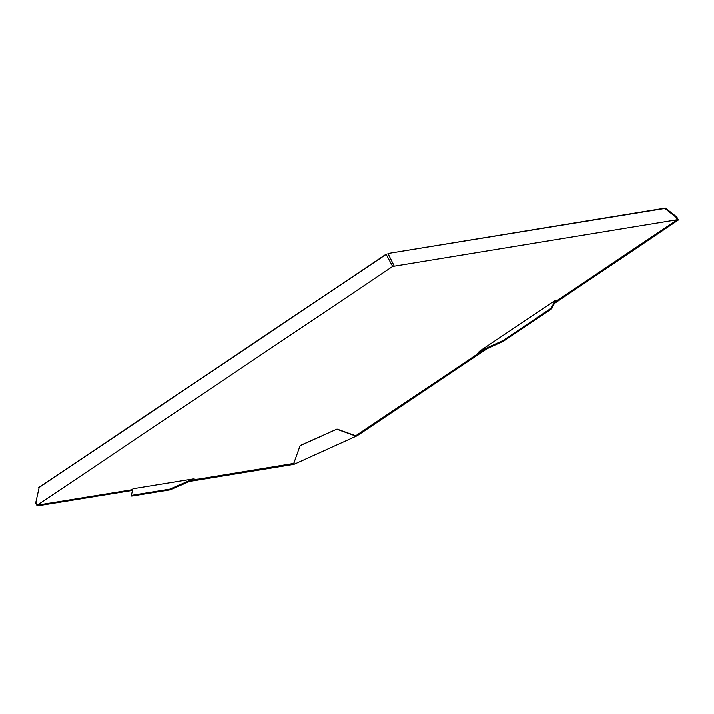 <?xml version="1.0" encoding="UTF-8"?>
<svg xmlns="http://www.w3.org/2000/svg" width="714" height="714" viewBox="0 0 714 714"><rect width="100%" height="100%" fill="white"/><g stroke="black" fill="none" stroke-linecap="round" stroke-linejoin="round"><path stroke-width="1.07" d="M676.801 217.083L676.238 217.458L664.859 208.497L665.421 208.122L676.801 217.083L678.3 220.082L554.323 303.557M476.997 355.26L476.649 354.555L356.92 434.951L357.268 435.656L487.153 348.664M357.268 435.656L293.981 464.305L189.522 481.388M132.42 490.384L37.199 505.878L35.7 502.879L39.181 487.421L35.7 502.879M557.215 301.397L556.866 300.692L555.055 300.532L479.406 351.324L476.649 354.555M676.238 217.458L677.39 219.76L556.866 300.692M677.39 219.76L392.655 266.483L37.298 505.101L132.59 489.608M294.275 461.913L293.713 463.386L292.767 463.556L196.627 479.362L193.217 478.898L132.911 488.715L131.349 495.337L131.697 496.043L170.066 489.804L169.718 489.099L131.349 495.337M356.92 434.951L355.75 435.736L354.189 435.201L356.018 436.647M197.671 479.772L197.323 479.076M292.767 463.556L293.115 464.252M354.189 435.201L337.035 429.043L300.157 445.482L294.159 462.288M294.195 462.128L293.981 464.305M300.076 445.697L337.035 429.043M354.108 435.424L336.954 429.257M664.859 208.497L387.97 253.541L394.101 265.84M665.421 208.122L387.97 253.541M36.146 502.808L37.298 505.101M38.734 487.492L386.078 254.255L392.655 266.483M386.524 254.184L39.181 487.421M556.242 300.951L557.197 301.629M478.871 352.189L479.433 352.627L478.442 354.01L477.88 353.573M478.442 354.01L477.907 354.876M556.804 301.388L555.394 301.469L555.055 300.532M479.433 352.627L480.665 351.645L480.317 350.94L479.406 351.324M556.01 301.21L555.447 300.764M555.046 300.764L551.288 308.145L551.636 308.841L503.504 341.158L480.665 351.645M551.288 308.145L503.156 340.462L503.504 341.158M503.156 340.462L480.317 350.94M555.394 301.469L551.636 308.841M195.877 479.281L195.725 480.049L196.743 480.219M195.725 480.049L192.637 480.04L192.289 479.344L193.217 478.898M194.092 479.835L194.235 479.067M192.289 479.344L169.718 489.099M192.637 480.04L170.066 489.804"/></g></svg>
